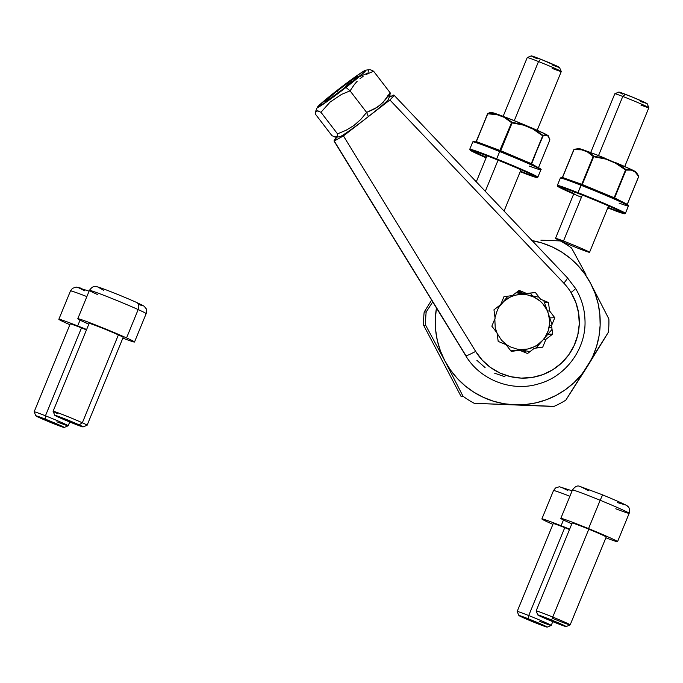 <?xml version="1.0" encoding="UTF-8"?>
<svg xmlns="http://www.w3.org/2000/svg" width="683" height="683" viewBox="0 0 683 683"><rect width="100%" height="100%" fill="white"/><g stroke="black" fill="none" stroke-linecap="round" stroke-linejoin="round"><path stroke-width="1.02" d="M531.57 240.501L542.063 243.02L552.146 246.887L561.631 252.036L570.373 258.387L578.211 265.832L585.007 274.242L590.658 283.462L608.86 318.935A91.983 91.642 -91.6 0 1 608.357 332.262L587.551 366.182A82.78 82.472 -91.6 0 1 514.623 404.831L554.084 406.359A91.983 91.642 88.4 0 0 565.831 400.136L608.357 332.262A91.983 91.642 88.4 0 0 608.86 318.935L590.658 283.462A82.78 82.472 -91.6 0 1 587.551 366.182L565.831 400.136A91.983 91.642 -91.6 0 1 554.084 406.359L474.25 403.32L552.069 406.419M532.091 240.595A82.78 82.472 -91.6 0 1 590.658 283.462L595.064 293.349L598.146 303.73L599.845 314.419L600.152 325.245L599.034 336.019L596.532 346.546L592.682 356.663L587.551 366.182L581.224 374.958L573.814 382.821L565.439 389.643L556.244 395.312L546.4 399.734L536.061 402.825L525.406 404.532L514.623 404.831A82.78 82.472 -91.6 0 1 444.804 360.752L462.997 396.217A91.983 91.642 88.4 0 0 474.25 403.32L514.623 404.831L503.892 403.713L493.399 401.194L483.316 397.335L473.831 392.179L465.089 385.827L457.251 378.382L450.456 369.973L444.804 360.752L425.688 325.304L423.673 325.364L460.982 396.277L462.997 396.217L444.804 360.752A82.78 82.472 -91.6 0 1 436.463 307.973L435.31 318.97L435.609 329.795L437.316 340.484L440.398 350.866L444.804 360.752L425.688 325.304A91.983 91.642 -91.6 0 1 426.192 311.977L424.177 312.037A91.983 91.642 88.4 0 0 423.673 325.364L425.688 325.304A91.983 91.642 88.4 0 1 426.192 311.977L432.732 301.886L426.192 311.977L424.177 312.037L431.647 300.11M540.876 240.16L560.299 240.92L540.876 240.16M571.551 248.023A91.983 91.642 88.4 0 0 560.299 240.92A91.983 91.642 -91.6 0 1 571.551 248.023L581.096 265.525L571.551 248.023M585.903 274.481L581.096 265.525L585.903 274.481M539.698 168.94A36.182 1.264 -157.7 0 0 500.024 151.054A36.182 1.264 -157.7 0 0 474.215 142.081M472.798 141.944A36.788 1.281 22.3 0 1 499.674 151.549L500.016 151.054L499.674 151.549A36.788 1.281 -157.7 0 0 472.781 141.876L473.439 141.449C472.687 140.638 481.549 143.84 500.016 151.054C518.508 158.524 531.451 164.125 538.844 167.856C540.962 169.111 541.636 169.76 540.868 169.794A36.788 1.281 -157.7 0 0 499.674 151.549L496.652 158.917L499.674 151.549A36.788 1.281 22.3 0 1 540.851 169.726A36.788 1.281 22.3 0 1 529.137 166.02M546.058 134.389L523.793 124.562A30.496 1.067 -157.7 0 0 513.915 120.532L513.829 120.575A30.803 1.076 22.3 0 1 523.793 124.639L523.733 125.177L532.911 129.053L532.979 128.447L542.917 135.354A0.615 0.581 63.7 0 1 543.062 135.985L546.34 135.157A0.615 0.598 -83.8 0 0 546.246 134.551L542.917 135.354L546.246 134.551A30.803 1.076 -157.7 0 0 533.073 128.558A30.803 1.076 22.3 0 1 546.246 134.551A0.615 0.563 -63 0 0 546.016 134.372A30.496 1.067 -157.7 0 0 533.047 128.472M486.356 157.252A36.788 1.281 22.3 0 1 470.929 150.098M472.781 141.876L469.759 149.244A36.788 1.281 22.3 0 1 496.652 158.917A36.788 1.281 -157.7 0 0 469.776 149.321M469.759 149.244L470.314 150.328L473.951 152.283L486.134 157.799A36.182 1.264 22.3 0 1 470.561 150.029A36.182 1.264 22.3 0 1 496.532 159.557L496.652 158.917L496.532 159.557A36.182 1.264 22.3 0 1 533.534 175.437A36.182 1.264 22.3 0 1 525.458 173.772M537.828 177.093A36.788 1.281 -157.7 0 0 496.652 158.917A36.788 1.281 22.3 0 1 537.845 177.17L536.915 177.589L535.02 177.128L520.173 171.757M536.411 176.957A36.788 1.281 22.3 0 1 520.403 171.22M493.604 114.087L493.382 113.771A30.803 1.076 -157.7 0 0 494.15 114.155A30.803 1.076 22.3 0 1 493.382 113.771A0.615 0.563 117 0 1 493.681 113.796A30.496 1.067 -157.7 0 0 494.483 114.198L493.339 113.591M536.283 166.567L531.656 163.8L542.678 135.815L531.272 163.621L543.062 135.985L546.34 135.157L548.364 136.378L549.806 140.032A0.615 0.572 -12.5 0 0 549.849 139.673L548.295 135.78A30.803 1.076 22.3 0 1 547.262 135.712A30.803 1.076 -157.7 0 0 548.295 135.78L548.295 135.78A0.615 0.589 142.9 0 1 548.364 136.378L549.806 140.032L538.469 167.659L549.815 140.041L538.409 167.847M500.622 151.293L500.716 150.712L531.272 163.621L531.169 164.193M542.678 135.815L531.272 163.621L500.716 150.712L512.122 122.897L523.733 125.177L532.911 129.053L542.678 135.815M523.793 124.639L512.088 122.325L512.122 122.897L523.733 125.177L523.793 124.639A30.803 1.076 -157.7 0 0 513.829 120.575A30.803 1.076 -157.7 0 0 504.592 116.947L512.088 122.325L523.793 124.639M513.829 120.575L504.592 116.947A30.803 1.076 22.3 0 1 513.829 120.575M513.906 120.524A30.496 1.067 -157.7 0 0 504.771 116.938L497.6 114.266L497.011 114.667L504.165 117.331L511.567 122.675L499.657 150.909M475.949 142.021L476.358 141.612L500.161 150.491L476.358 141.612L487.756 113.805L476.179 141.56A0.615 0.598 120.9 0 1 475.701 141.944M492.622 113.984L491.751 113.463M488.447 113.369L487.602 113.754M487.577 113.745L476.358 141.612L487.756 113.805L497.011 114.667L504.165 117.331L504.754 116.93L491.649 112.584M538.426 132.536L540.176 133.185M546.699 135.439L548.039 135.584L546.161 134.457M546.016 134.372L537.137 130.257M523.801 124.562L532.979 128.447M509.185 118.654L504.771 116.938M546.878 135.482A30.496 1.067 -157.7 0 0 548.039 135.584A0.615 0.615 145 0 1 548.295 135.78M541.875 134.508L540.296 133.919M540.526 168.957L537.786 167.309M489.796 112.695L488.072 113.369L497.369 114.249A30.803 1.076 -157.7 0 0 491.393 112.43L489.796 112.695M624.732 166.541L648.85 107.726A18.398 0.64 -157.7 0 0 640.176 103.56A18.398 0.64 -157.7 0 0 622.776 96.448L598.513 155.622L622.776 96.448L625.449 94.331A15.333 0.538 -157.7 0 0 618.824 92.077L614.828 93.75A18.398 0.64 22.3 0 1 622.776 96.448A18.398 0.64 -157.7 0 0 614.811 93.767L590.693 152.574M581.993 248.621L581.583 249.619A18.398 0.64 22.3 0 1 564.192 242.516A18.398 0.64 22.3 0 1 555.51 238.35A18.398 0.64 22.3 0 1 563.484 241.031L582.343 195.048L563.484 241.031A18.398 0.64 22.3 0 1 580.874 248.142A18.398 0.64 22.3 0 1 589.549 252.309A18.398 0.64 22.3 0 1 581.583 249.619L581.993 248.621M597.83 157.278L598.043 156.766L597.83 157.278M648.85 107.701L647.177 103.705A15.333 0.538 -157.7 0 0 639.732 100.162A15.333 0.538 -157.7 0 0 625.449 94.331L622.776 96.448A18.398 0.64 22.3 0 1 639.911 103.449A18.398 0.64 22.3 0 1 648.85 107.701A18.398 0.64 22.3 0 1 640.885 105.037M640.534 101.485L646.98 103.543L633.397 97.498L620.044 92.376L619.011 92.282L622.683 94.083M70.52 291.026A30.658 1.067 22.3 0 1 81.157 294.407M86.861 296.601A30.658 1.067 -157.7 0 0 70.477 290.924L72.483 288.328L76.351 287.082L89.097 291.154M69.871 324.715A30.658 1.067 22.3 0 1 58.849 319.268A30.658 1.067 22.3 0 1 77.674 325.911L80.039 320.131L77.674 325.911A30.658 1.067 22.3 0 1 86.621 329.505M84.786 290.821L78.716 287.825M78.502 287.56L80.654 288.089M86.459 329.906A18.398 0.64 -157.7 0 0 81.49 327.908L45.445 415.793A18.398 0.64 -157.7 0 0 34.15 411.832L35.823 415.827A15.333 0.538 22.3 0 1 45.24 419.123L45.445 415.793L81.49 327.908A18.398 0.64 -157.7 0 0 70.195 323.93L34.15 411.806A18.398 0.64 22.3 0 1 45.445 415.793A18.398 0.64 22.3 0 1 68.189 425.774A18.398 0.64 22.3 0 1 56.894 421.787M69.743 421.992L68.189 425.774A18.398 0.64 -157.7 0 0 45.445 415.793L45.24 419.123A15.333 0.538 22.3 0 1 64.176 427.456A15.333 0.538 22.3 0 1 54.777 424.126L64.176 427.456L58.465 424.621L35.84 415.793L54.777 424.126A15.333 0.538 22.3 0 1 35.823 415.827M97.379 294.475A30.658 1.067 22.3 0 1 89.729 290.36A30.658 1.067 22.3 0 1 109.135 297.378A30.658 1.067 22.3 0 1 138.179 309.57L126.551 337.923L138.179 309.57A30.658 1.067 -157.7 0 0 107.333 296.67A30.658 1.067 -157.7 0 0 89.413 290.386C91.974 286.817 94.416 285.596 96.747 286.715C99.658 287.039 124.101 296.815 136.626 302.475C147.05 307.427 143.498 305.916 145.829 308.323C146.623 308.836 146.725 310.611 146.145 313.659A30.658 1.067 -157.7 0 0 138.179 309.57A6.13 4.346 -65.7 0 0 136.643 302.484A6.13 4.346 -65.7 0 0 136.421 302.39A6.13 4.346 114.3 0 1 136.643 302.484A6.13 4.346 114.3 0 1 138.179 309.57A30.658 1.067 22.3 0 1 145.829 313.685M88.807 324.186A30.658 1.067 22.3 0 1 85.751 322.82L86.323 321.428L85.751 322.82A30.658 1.067 22.3 0 1 77.785 318.739A30.658 1.067 22.3 0 1 95.705 325.023A30.658 1.067 22.3 0 1 126.551 337.923A30.658 1.067 22.3 0 1 134.517 342.004A30.658 1.067 22.3 0 1 122.846 338.145M141.219 304.661L142.286 305.634L138.76 304.524M103.782 290.309L97.925 287.073M82.344 422.786L79.143 424.869A15.333 0.538 22.3 0 1 83.113 426.918A15.333 0.538 22.3 0 1 73.935 423.673A15.333 0.538 22.3 0 1 58.747 417.313L83.13 426.909L63.741 418.423L55.084 415.29L58.747 417.313A15.333 0.538 22.3 0 1 54.768 415.298A15.333 0.538 22.3 0 1 63.493 418.32A15.333 0.538 22.3 0 1 79.143 424.869L82.344 422.786A18.398 0.64 22.3 0 1 87.125 425.236A18.398 0.64 -157.7 0 0 82.344 422.786L118.39 334.901L82.344 422.786A18.398 0.64 -157.7 0 0 63.57 414.94A18.398 0.64 -157.7 0 0 53.095 411.303A18.398 0.64 22.3 0 1 63.843 415.042A18.398 0.64 22.3 0 1 82.344 422.786M83.113 426.918L87.108 425.253L123.171 337.351A18.398 0.64 -157.7 0 0 118.39 334.901A18.398 0.64 -157.7 0 0 99.889 327.157A18.398 0.64 -157.7 0 0 89.132 323.392L53.086 411.277L54.768 415.298M57.867 413.727A18.398 0.64 22.3 0 1 53.086 411.277M571.833 523.844A30.658 1.067 22.3 0 1 560.811 518.397L572.439 490.044A30.658 1.067 22.3 0 1 600.161 500.263L602.611 494.868L600.161 500.263A30.658 1.067 -157.7 0 0 572.439 490.044C575.001 486.475 577.451 485.254 579.773 486.373L602.611 494.868C620.395 502.278 628.753 506.146 627.694 506.462C629.214 506.957 629.709 509.245 629.171 513.317A30.658 1.067 -157.7 0 0 600.161 500.263L588.541 528.608L600.161 500.263A30.658 1.067 22.3 0 1 629.18 513.309A30.658 1.067 22.3 0 1 615.767 508.792M560.811 518.397A30.658 1.067 22.3 0 1 588.541 528.608A30.658 1.067 22.3 0 1 617.552 541.662A30.658 1.067 22.3 0 1 605.872 537.803M588.405 490.684L580.781 486.697M625.286 504.882L617.364 502.56M570.16 624.894L606.205 537.009A18.398 0.64 -157.7 0 0 588.797 529.18L552.752 617.056A18.398 0.64 -157.7 0 0 536.121 610.952A18.398 0.64 22.3 0 1 552.752 617.056L588.797 529.18A18.398 0.64 -157.7 0 0 572.158 523.05L536.121 610.935L537.794 614.948A15.333 0.538 22.3 0 1 551.651 620.036L552.752 617.056A18.398 0.64 22.3 0 1 570.16 624.894A18.398 0.64 22.3 0 1 553.52 618.764M566.139 626.576L570.143 624.911A18.398 0.64 -157.7 0 0 552.752 617.056L551.651 620.036A15.333 0.538 22.3 0 1 566.139 626.576A15.333 0.538 22.3 0 1 552.299 621.453A15.333 0.538 22.3 0 1 537.794 614.948L552.299 621.453L566.156 626.542L551.651 620.036L537.794 614.948M553.546 490.676A30.658 1.067 22.3 0 1 564.354 494.133M569.895 496.259A30.658 1.067 -157.7 0 0 553.503 490.582L555.51 487.986L559.377 486.74L572.123 490.812M552.897 524.373A30.658 1.067 22.3 0 1 541.875 518.926A30.658 1.067 22.3 0 1 561.11 525.731L563.466 519.985L561.11 525.731A30.658 1.067 22.3 0 1 569.656 529.163M567.855 490.496L561.691 487.449M569.494 529.564A18.398 0.64 -157.7 0 0 564.764 527.66L528.719 615.545A18.398 0.64 -157.7 0 0 517.185 611.49L518.858 615.485A15.333 0.538 22.3 0 1 528.471 618.866L528.719 615.545L564.764 527.66A18.398 0.64 -157.7 0 0 553.221 523.579L517.176 611.464A18.398 0.64 22.3 0 1 528.719 615.545A18.398 0.64 22.3 0 1 551.215 625.423A18.398 0.64 22.3 0 1 539.681 621.342M547.203 627.114L551.198 625.44A18.398 0.64 -157.7 0 0 528.719 615.545L528.471 618.866A15.333 0.538 22.3 0 1 547.203 627.114A15.333 0.538 22.3 0 1 537.598 623.699L546.741 627.045L541.67 624.356L518.884 615.443L537.598 623.699A15.333 0.538 22.3 0 1 518.858 615.485M560.436 178.22A36.788 1.281 22.3 0 1 580.985 185.264L581.429 184.803A36.182 1.264 -157.7 0 0 561.776 178.28M627.267 205.139A36.182 1.264 -157.7 0 0 616.049 199.188A36.182 1.264 -157.7 0 0 581.438 184.811L580.977 185.947M581.421 184.803L619.968 200.947C632.253 206.701 627.395 205.028 628.428 205.993A36.788 1.281 -157.7 0 0 580.985 185.264A36.788 1.281 -157.7 0 0 560.35 178.067L561.008 177.64L581.429 184.803L577.955 192.632L580.985 185.264A36.788 1.281 22.3 0 1 628.351 205.839A36.788 1.281 22.3 0 1 619.08 203.099M573.925 193.451A36.788 1.281 22.3 0 1 558.489 186.297M560.35 178.067L557.328 185.443A36.788 1.281 22.3 0 1 577.955 192.632A36.788 1.281 -157.7 0 0 557.413 185.588M581.421 197.293A36.182 1.264 22.3 0 1 557.712 186.357A36.182 1.264 22.3 0 1 577.946 193.315L577.955 192.632L577.946 193.315A36.182 1.264 22.3 0 1 618.627 210.449A36.182 1.264 22.3 0 1 615.366 210.834M625.329 213.207A36.788 1.281 -157.7 0 0 577.955 192.632A36.788 1.281 22.3 0 1 625.406 213.361L624.493 213.779L622.555 213.309L607.742 207.956M623.98 213.156A36.788 1.281 22.3 0 1 607.964 207.41M562.468 177.469L581.754 184.316A0.615 0.495 -70.5 0 1 581.199 184.717M625.218 168.974L624.253 168.897M582.104 185.067L582.275 184.521L614.154 197.728L613.983 198.275L614.606 197.933A0.615 0.563 -63.2 0 0 614.76 198.616A0.615 0.563 116.8 0 1 614.606 197.933L627.259 204.311A0.615 0.563 -63.2 0 0 627.207 204.49M634.866 171.254L631.066 169.341A0.615 0.563 116.8 0 1 631.357 170.11L635.156 172.031A0.615 0.563 -63.2 0 0 634.866 171.254L635.429 171.894L634.413 171.672M636.983 173.422L638.673 176.001A0.615 0.529 -29.5 0 1 638.656 176.504L635.156 172.031L638.656 176.504L627.259 204.311L614.606 197.933L626.012 170.118L631.357 170.11L635.156 172.031A0.615 0.555 130.1 0 0 635.113 171.442L636.983 173.422L635.856 171.962A30.803 1.076 -157.7 0 0 635.113 171.442L637.017 173.456M638.656 176.504L627.25 204.328M627.335 169.93L625.116 169.563M563.543 178.229L561.153 177.768M627.532 205.19L628.095 205.156M625.56 169.922L614.154 197.728L582.275 184.521L593.681 156.714L605.753 159.088L615.332 163.058L625.56 169.922M631.152 169.384L596.302 154.674L582.266 149.457L579.397 148.672L579.961 149.304A0.615 0.563 116.8 0 0 579.269 149.543M627.446 169.282L629.034 169.845M578.236 149.492L573.865 149.671L562.527 177.486L573.865 149.671M593.16 156.509L581.754 184.316L562.527 177.486L573.933 149.679L581.575 149.825L587.354 151.874L593.16 156.509L581.754 184.316L582.275 184.521L593.681 156.714L593.16 156.509M575.112 149.142L581.976 149.423A30.803 1.076 -157.7 0 0 578.962 148.629L575.112 149.142M579.406 149.125A30.803 1.076 -157.7 0 0 579.654 149.27L578.638 149.09M620.864 165.798L625.867 169.486L631.271 169.504A30.803 1.076 -157.7 0 0 615.545 162.588L620.864 165.798M590.897 153.581L593.706 156.159L605.872 158.576A30.803 1.076 -157.7 0 0 587.815 151.498L590.897 153.581M531.254 55.886L527.259 57.551A18.398 0.64 22.3 0 1 538.52 61.547L540.637 59.208A15.333 0.538 -157.7 0 0 531.254 55.886L540.637 59.208L538.52 61.547A18.398 0.64 -157.7 0 0 527.242 57.568L503.14 116.332M485.297 191.317L498.069 160.172L485.297 191.317M514.273 120.669L538.52 61.547L514.273 120.669M537.188 130.282L561.281 71.527A18.398 0.64 -157.7 0 0 538.52 61.547A18.398 0.64 22.3 0 1 561.281 71.51A18.398 0.64 22.3 0 1 552.129 68.385M559.608 67.515A15.333 0.538 -157.7 0 0 540.637 59.208L559.454 67.378L561.281 71.51M531.4 56.057L537.18 58.806M552.726 65.201L559.189 67.489M551.975 324.579L548.15 313.019A27.593 27.491 -91.6 0 1 549.132 327.268L551.838 327.831L549.132 327.268A27.593 27.491 -91.6 0 1 542.891 340.1L552.043 329.351M539.024 297.207L527.413 294.902A27.593 27.491 -91.6 0 1 548.15 313.019L543.728 300.546M507.998 296.166L501.416 303.867A27.593 27.491 -91.6 0 1 527.413 294.902L516.083 292.708M495.004 317.612L497.446 309.869L499.23 306.735L503.943 301.305L509.902 297.276L513.215 295.884L516.69 294.936L523.844 294.441L527.413 294.902L534.217 297.19L540.202 301.169L542.754 303.713L546.759 309.689L548.15 313.019L549.576 320.079L549.593 323.691L548.218 330.76L545.068 337.231L542.891 340.1L537.512 344.872L534.405 346.691L527.617 349.03L520.455 349.525L516.886 349.064L510.081 346.776L506.965 344.983L501.553 340.254L497.104 333.364M496.754 332.553L495.209 327.464L494.825 318.935M535.848 348.108L542.891 340.1A27.593 27.491 -91.6 0 1 516.886 349.064L529.957 351.66M525.014 293.596L523.835 293.707L517.731 291.436M522.025 292.401L518.508 290.83L522.025 292.401M334.499 139.776L336.958 137.112L333.978 140.92L465.746 355.698A64.381 2.766 -31.5 0 0 466.002 355.775L334.243 141.014L334.499 139.776M466.002 355.775A64.381 2.766 148.5 0 1 465.746 355.698C480.055 380.107 512.293 392.409 539.152 383.684C566.369 376.162 586.484 348.125 584.972 319.866C584.546 308.545 581.387 298.044 575.504 288.354A64.381 2.766 148.5 0 1 570.997 292.495A56.194 55.989 -91.6 0 1 552.684 369.802A56.194 55.989 -91.6 0 1 475.65 351.412A64.381 2.766 148.5 0 1 466.002 355.775A64.381 2.766 -31.5 0 0 475.65 351.412L343.438 135.908L334.243 141.014L466.002 355.775M497.053 332.937L491.854 326.175L495.098 318.278L493.963 309.817L500.699 304.609L503.943 296.712L512.37 295.577L519.106 290.369L526.969 293.622L535.404 292.486L540.595 299.248L548.466 302.501L549.593 310.961L554.784 317.732L551.548 325.62L552.675 334.081L545.939 339.297L542.703 347.186L534.268 348.321L527.532 353.529L519.669 350.277L511.234 351.412L506.043 344.65L498.18 341.398L497.053 332.937L491.854 326.175L495.098 318.278L493.963 309.817L500.699 304.609L503.943 296.712L512.37 295.577L519.106 290.369L526.969 293.622L524.723 293.681L535.404 292.486L540.595 299.248L548.466 302.501L544.479 302.612L548.466 302.501L549.593 310.961L547.459 311.021L549.593 310.961L554.784 317.732L549.789 317.868L554.784 317.732L551.548 325.62L549.397 325.68L551.548 325.62L552.675 334.081L547.937 334.218L552.675 334.081L545.939 339.297L543.531 339.366L545.939 339.297L542.703 347.186L537.308 347.34L542.703 347.186L534.268 348.321L527.532 353.529L519.669 350.277L514.273 350.43L519.669 350.277L511.234 351.412L506.043 344.65L498.18 341.398L497.053 332.937M510.841 350.891L514.273 350.43L510.841 350.891M524.151 352.129L525.825 350.831L524.151 352.129M536.428 347.459L537.308 347.34L537.982 345.709L537.308 347.34L536.428 347.459M532.518 295.91L530.409 293.161L532.518 295.91M334.243 141.014L343.438 135.908L389.891 99.983L563.851 283.189A56.194 55.989 -91.6 0 1 570.997 292.495A64.381 2.766 -31.5 0 0 575.504 288.354L567.317 277.691A64.381 3.697 136.5 0 1 563.851 283.189A64.381 3.697 -43.5 0 0 567.317 277.691L393.946 95.099L389.267 97.14L393.698 95.031L393.434 96.269L393.698 95.031M389.891 99.983L393.434 96.269L389.891 99.983L343.438 135.908L475.65 351.412L482.292 360.18L490.514 367.48L499.99 373.029L510.372 376.615L521.249 378.109L532.202 377.434L542.814 374.634L552.684 369.802L561.417 363.134L568.691 354.887L574.215 345.376L577.792 334.96L579.269 324.041L578.603 313.045L575.803 302.39L570.997 292.495A56.194 55.989 88.4 0 0 563.851 283.189L389.891 99.983M521.599 293.767L523.835 293.707M476.896 360.334L485.118 367.633M494.603 373.183L504.976 376.768M517.099 291.923L521.547 293.758M388.388 96.158L387.312 95.91L389.805 95.705L390.172 92.803L383.112 102.322L377.127 107.308L366.626 112.413L368.35 116.588A30.658 1.545 -37.5 0 0 388.277 99.53L390.036 95.313M338.213 92.76L337.411 90.796L338.213 92.76M344.804 87.441L348.099 84.257L344.804 87.441M351.685 81.362L348.099 84.257L351.685 81.362M355.971 78.536L355.501 78.818L355.971 78.536M369.827 69.692L370.895 69.939L369.827 69.692M373.61 71.228L370.895 69.939L373.61 71.228L390.172 92.803L373.61 71.228L366.447 74.345L373.61 71.228M363.108 76.334L359.984 78.673L363.108 76.334M357.124 81.32L354.545 84.257L357.124 81.32M350.063 90.848L354.545 84.257L350.063 90.848L345.974 87.441L350.063 90.848L366.626 112.413L350.063 90.848L341.517 94.408L350.063 90.848M337.206 90.31A30.658 1.545 142.5 0 1 365.729 70.17A30.658 1.545 142.5 0 1 345.974 87.441L365.379 71.092L365.926 70.298L364.21 70.861L355.416 76.701L328.378 97.345L317.254 107.462L327.763 101.058L345.974 87.441A30.658 1.545 142.5 0 1 317.288 107.376A30.658 1.545 142.5 0 1 337.206 90.31M320.95 112.277L337.513 133.851L337.137 136.754L335.729 137.206L331.947 135.669L315.384 114.104L315.418 111.918L317.16 110.74L320.95 112.277L330.085 102.083L341.517 94.408L330.085 102.083L320.95 112.277L337.513 133.851L337.137 136.754L334.542 136.924M315.418 111.918L315.384 114.104L331.947 135.669M330.828 98.113L326.551 100.93L330.837 98.113M368.419 70.153L368.043 73.055L359.523 76.607M389.805 95.705L390.138 94.997M390.241 93.511L390.172 92.803L385.699 99.385L380.252 104.969L373.797 109.297L366.626 112.413L360.769 119.448L353.931 125.493L346.059 130.282L337.513 133.851L346.059 130.282L353.931 125.493L360.769 119.448L366.626 112.413L368.35 116.588A30.658 1.545 -37.5 0 1 339.827 136.728L336.284 137.206M344.574 87.902L329.71 98.89L325.04 101.511L335.49 92.307L350.994 80.594L356.97 76.624L357.866 76.189L357.772 76.786L344.574 87.902M315.751 111.201L318.227 110.987M336.557 137.146L335.729 137.206M540.868 169.794L537.845 177.17M590.428 153.214L590.197 153.786M574.531 191.983L555.51 238.35M624.083 168.103L623.878 168.607M608.57 205.942L589.549 252.309M70.477 290.924L58.849 319.268M68.172 425.782L64.176 427.456M146.145 313.659L134.517 342.004M89.413 290.386L77.785 318.739M629.171 513.317L617.552 541.662M553.503 490.582L541.875 518.926M552.769 621.65L551.215 625.423M557.328 185.443L557.874 186.527L561.546 188.491L573.703 193.998M628.428 205.993L625.406 213.361M634.908 171.279L631.109 169.358M627.301 204.337L638.707 176.53M562.408 177.452L573.814 149.645M486.962 155.784L476.282 181.823M536.932 130.897L536.736 131.375M521.001 169.751L504.054 211.064M369.281 69.692L365.729 70.17M315.529 111.594L317.288 107.376"/></g></svg>
